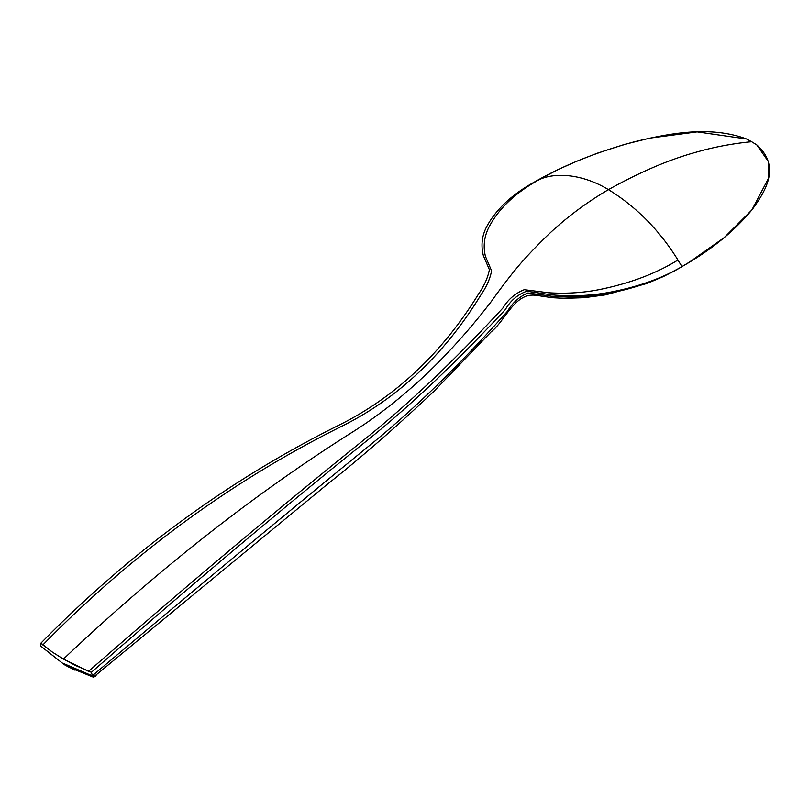 <?xml version="1.0" encoding="UTF-8"?>
<svg xmlns="http://www.w3.org/2000/svg" width="809" height="809" viewBox="0 0 809 809"><rect width="100%" height="100%" fill="white"/><g stroke="black" fill="none" stroke-linecap="round" stroke-linejoin="round"><path stroke-width="1.21" d="M532.726 294.81L552.051 297.682L564.156 298.339L584.068 297.692L605.668 294.84L646.998 283.453L663.663 276.425L680.258 267.627C659.709 279.702 635.116 288.419 606.467 293.778C588.912 296.984 570.658 297.813 551.708 296.256L527.923 292.969C519.489 296.509 512.643 302.637 507.395 311.354C459.755 364.92 413.743 409.678 369.369 445.628C284.121 515.242 191.763 591.966 92.317 675.788L91.437 672.269L75.5 665.483L63.436 659.072L88.565 671.359C187.283 585.079 279.621 507.465 365.577 438.529C409.041 403.59 454.82 360.086 502.905 308.007C508.143 299.401 515.262 293.293 524.272 289.683L548.431 292.747C567.392 293.96 585.625 292.646 603.14 288.793C632.082 282.563 657.009 272.967 677.942 260.002L681.947 266.606C710.939 250.203 734.38 231.152 752.269 209.45C765.911 190.661 780.837 166.371 756.819 144.922L751.713 141.747C746.353 142.071 721.486 144.862 698.329 151.596C670.762 158.888 640.809 171.569 608.449 189.619C582.915 204.657 560.485 222.02 541.14 241.689C529.703 253.126 520.814 262.854 514.463 270.863C510.954 275.08 502.793 285.385 491.488 301.251C449.217 356.263 403.489 399.494 354.302 430.934C255.26 493.268 158.311 569.314 63.436 659.072L52.514 652.216L42.837 644.955C132.484 553.437 232.588 480.303 343.147 425.574C398.685 397.613 444.556 354.16 480.738 295.204C486.492 286.902 490.102 278.771 491.579 270.813L485.43 256.372C482.74 245.087 484.52 234.266 490.75 223.901C500.7 206.71 516.769 191.996 538.956 179.76C554.428 172.266 581.893 173.551 608.449 189.619C636.349 206.801 659.507 230.262 677.942 260.002L681.947 266.606L689.41 262.116L724.106 237.694L751.864 209.966L768.358 178.597L768.338 161.507L756.819 144.922L751.713 141.747L746.485 138.946L697.166 131.877L649.789 138.117L624.346 144.467L597.133 153.255L576.493 161.325L557.664 169.759L534.941 181.732A148.816 85.916 60 0 1 538.956 179.76C554.428 172.266 581.893 173.551 608.449 189.619C582.915 204.657 560.485 222.02 541.14 241.689C529.703 253.126 520.814 262.854 514.463 270.863C510.954 275.08 502.793 285.385 491.488 301.251C449.217 356.263 403.489 399.494 354.302 430.934C255.26 493.268 158.311 569.314 63.436 659.072L52.514 652.216L40.956 643.115L40.45 645.845L64.366 664.695L40.46 645.906L64.366 664.695L69.362 667.425L93.561 677.002M93.075 677.002L92.307 675.839L94.764 676.031L327.2 484.389C360.551 458.046 396.006 427.152 433.563 391.698L491.114 331.882C505.807 320.404 514.939 291.331 537.004 295.528C514.939 291.331 505.807 320.404 491.114 331.882L433.563 391.698C396.006 427.152 360.551 458.046 327.2 484.389L94.764 676.031L92.307 675.839L93.075 677.002L92.317 675.788L93.965 677.123L93.075 677.002L95.553 676.102L96.756 674.312M93.965 677.123L96.645 674.534M64.498 664.776L40.46 645.906L40.956 643.115C130.502 551.829 230.454 478.857 340.801 424.229C396.279 396.188 442.189 352.785 478.554 294.021C484.318 285.648 487.928 277.517 489.384 269.64L483.347 255.563C480.566 244.449 482.184 233.912 488.201 223.962C497.96 207.539 513.533 193.462 534.941 181.732A148.816 85.916 60 0 1 538.956 179.76C516.769 191.996 500.7 206.71 490.75 223.901C484.52 234.266 482.74 245.087 485.43 256.372L491.579 270.813C490.102 278.771 486.492 286.902 480.738 295.204C444.556 354.16 398.685 397.613 343.147 425.574C232.588 480.303 132.484 553.437 42.837 644.955L40.956 643.115C130.502 551.829 230.454 478.857 340.801 424.229C396.279 396.188 442.189 352.785 478.554 294.021C484.318 285.648 487.928 277.517 489.384 269.64L483.347 255.563C480.566 244.449 482.184 233.912 488.201 223.962C497.96 207.539 513.533 193.462 534.941 181.732C563.762 165.228 597.062 151.87 634.843 141.656C667.516 133.849 709.392 125.122 746.485 138.946L751.713 141.747C746.353 142.071 721.486 144.862 698.329 151.596C670.762 158.888 640.809 171.569 608.449 189.619C636.349 206.801 659.507 230.262 677.942 260.002C657.009 272.967 632.082 282.563 603.14 288.793C585.625 292.646 567.392 293.96 548.431 292.747L524.272 289.683C515.262 293.293 508.143 299.401 502.905 308.007C454.82 360.086 409.041 403.59 365.577 438.529C279.621 507.465 187.283 585.079 88.565 671.359L91.437 672.269C189.953 586.151 282.108 508.679 367.913 439.874C411.306 404.864 457.136 361.411 505.392 309.513C510.428 300.715 517.548 294.618 526.75 291.21L551.354 294.82C570.79 296.529 589.427 295.831 607.276 292.716C636.39 287.468 661.277 278.761 681.947 266.606C661.277 278.761 636.39 287.468 607.276 292.716C589.427 295.831 570.79 296.529 551.354 294.82L526.75 291.21C517.548 294.618 510.428 300.715 505.392 309.513C457.136 361.411 411.306 404.864 367.913 439.874C282.108 508.679 189.953 586.151 91.437 672.269L92.317 675.788C191.763 591.966 284.121 515.242 369.369 445.628C413.743 409.678 459.755 364.92 507.395 311.354C512.643 302.637 519.489 296.509 527.923 292.969L551.708 296.256C570.658 297.813 588.912 296.984 606.467 293.778C635.116 288.419 659.709 279.702 680.258 267.627L691.624 260.771M75.045 670.196L71.859 668.689L75.045 670.196M64.285 664.644L92.661 676.87M63.476 663.481L92.307 675.839L63.476 663.481M689.41 262.116L686.517 263.876M92.883 676.971L69.24 667.364"/></g></svg>
